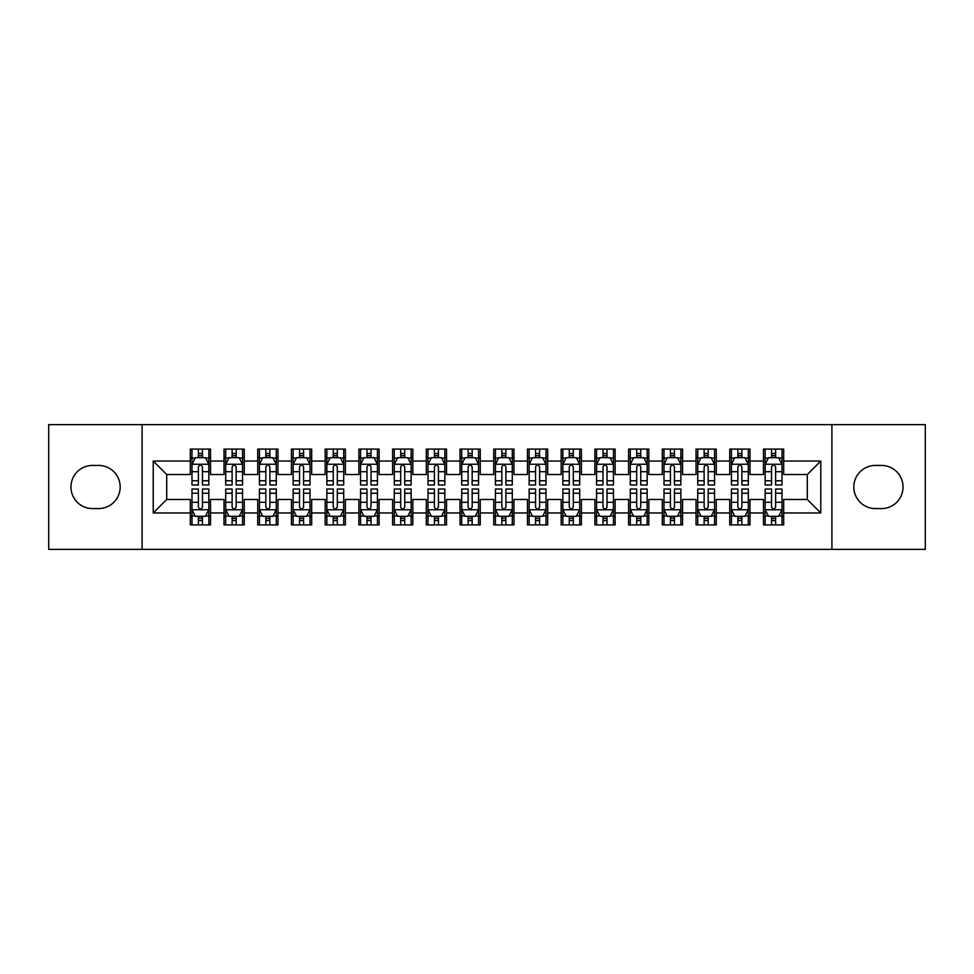 <?xml version="1.0" encoding="UTF-8"?>
<svg xmlns="http://www.w3.org/2000/svg" width="974" height="974" viewBox="0 0 974 974"><rect width="100%" height="100%" fill="white"/><g stroke="black" fill="none" stroke-linecap="round" stroke-linejoin="round"><path stroke-width="1.46" d="M831.906 549.373L925.3 549.373L925.3 424.627L831.906 424.627L831.906 549.373L142.094 549.373L142.094 424.627L48.7 424.627L48.7 549.373L142.094 549.373M831.906 424.627L142.094 424.627M153.222 512.957L153.222 461.043L190.307 461.043L190.307 474.521L166.7 474.521L166.7 499.479L153.222 512.957L190.307 512.957L190.307 524.925L210.53 524.925L210.53 512.957L224.02 512.957L224.02 524.925L244.255 524.925L244.255 512.957L257.733 512.957L257.733 524.925L277.967 524.925L277.967 512.957L291.445 512.957L291.445 524.925L311.68 524.925L311.68 512.957L325.17 512.957L325.17 524.925L345.393 524.925L345.393 512.957L358.882 512.957L358.882 524.925L379.105 524.925L379.105 512.957L392.595 512.957L392.595 524.925L412.83 524.925L412.83 512.957L426.308 512.957L426.308 524.925L446.542 524.925L446.542 512.957L460.032 512.957L460.032 524.925L480.255 524.925L480.255 512.957L493.745 512.957L493.745 524.925L513.968 524.925L513.968 512.957L527.458 512.957L527.458 524.925L547.692 524.925L547.692 512.957L561.17 512.957L561.17 524.925L581.405 524.925L581.405 512.957L594.895 512.957L594.895 524.925L615.118 524.925L615.118 512.957L628.607 512.957L628.607 524.925L648.83 524.925L648.83 512.957L662.32 512.957L662.32 524.925L682.555 524.925L682.555 512.957L696.033 512.957L696.033 524.925L716.267 524.925L716.267 512.957L729.745 512.957L729.745 524.925L749.98 524.925L749.98 512.957L763.47 512.957L763.47 524.925L783.693 524.925L783.693 499.479L807.3 499.479L807.3 474.521L783.693 474.521L783.693 461.043L820.778 461.043L820.778 512.957L783.693 512.957M783.693 461.043L783.693 449.075L763.47 449.075L763.47 461.043L749.98 461.043L749.98 449.075L729.745 449.075L729.745 461.043L716.267 461.043L716.267 449.075L696.033 449.075L696.033 461.043L682.555 461.043L682.555 449.075L662.32 449.075L662.32 461.043L648.83 461.043L648.83 449.075L628.607 449.075L628.607 461.043L615.118 461.043L615.118 449.075L594.895 449.075L594.895 461.043L581.405 461.043L581.405 449.075L561.17 449.075L561.17 461.043L547.692 461.043L547.692 449.075L527.458 449.075L527.458 461.043L513.968 461.043L513.968 449.075L493.745 449.075L493.745 461.043L480.255 461.043L480.255 449.075L460.032 449.075L460.032 461.043L446.542 461.043L446.542 449.075L426.308 449.075L426.308 461.043L412.83 461.043L412.83 449.075L392.595 449.075L392.595 461.043L379.105 461.043L379.105 449.075L358.882 449.075L358.882 461.043L345.393 461.043L345.393 449.075L325.17 449.075L325.17 461.043L311.68 461.043L311.68 449.075L291.445 449.075L291.445 461.043L277.967 461.043L277.967 449.075L257.733 449.075L257.733 461.043L244.255 461.043L244.255 449.075L224.02 449.075L224.02 461.043L210.53 461.043L210.53 449.075L190.307 449.075L190.307 461.043M749.98 512.957L749.98 499.479L763.47 499.479L763.47 512.957M820.778 461.043L807.3 474.521M716.267 512.957L716.267 499.479L729.745 499.479L729.745 512.957M763.47 461.043L763.47 474.521L749.98 474.521L749.98 461.043M682.555 512.957L682.555 499.479L696.033 499.479L696.033 512.957M729.745 461.043L729.745 474.521L716.267 474.521L716.267 461.043M648.83 512.957L648.83 499.479L662.32 499.479L662.32 512.957M696.033 461.043L696.033 474.521L682.555 474.521L682.555 461.043M615.118 512.957L615.118 499.479L628.607 499.479L628.607 512.957M662.32 461.043L662.32 474.521L648.83 474.521L648.83 461.043M581.405 512.957L581.405 499.479L594.895 499.479L594.895 512.957M628.607 461.043L628.607 474.521L615.118 474.521L615.118 461.043M547.692 512.957L547.692 499.479L561.17 499.479L561.17 512.957M594.895 461.043L594.895 474.521L581.405 474.521L581.405 461.043M513.968 512.957L513.968 499.479L527.458 499.479L527.458 512.957M561.17 461.043L561.17 474.521L547.692 474.521L547.692 461.043M480.255 512.957L480.255 499.479L493.745 499.479L493.745 512.957M527.458 461.043L527.458 474.521L513.968 474.521L513.968 461.043M446.542 512.957L446.542 499.479L460.032 499.479L460.032 512.957M493.745 461.043L493.745 474.521L480.255 474.521L480.255 461.043M412.83 512.957L412.83 499.479L426.308 499.479L426.308 512.957M460.032 461.043L460.032 474.521L446.542 474.521L446.542 461.043M379.105 512.957L379.105 499.479L392.595 499.479L392.595 512.957M426.308 461.043L426.308 474.521L412.83 474.521L412.83 461.043M345.393 512.957L345.393 499.479L358.882 499.479L358.882 512.957M392.595 461.043L392.595 474.521L379.105 474.521L379.105 461.043M311.68 512.957L311.68 499.479L325.17 499.479L325.17 512.957M358.882 461.043L358.882 474.521L345.393 474.521L345.393 461.043M277.967 512.957L277.967 499.479L291.445 499.479L291.445 512.957M325.17 461.043L325.17 474.521L311.68 474.521L311.68 461.043M244.255 512.957L244.255 499.479L257.733 499.479L257.733 512.957M291.445 461.043L291.445 474.521L277.967 474.521L277.967 461.043M210.53 512.957L210.53 499.479L224.02 499.479L224.02 512.957M257.733 461.043L257.733 474.521L244.255 474.521L244.255 461.043M166.7 499.479L190.307 499.479L190.307 512.957M224.02 461.043L224.02 474.521L210.53 474.521L210.53 461.043M763.47 457.5L765.15 457.5M782.012 457.5L783.693 457.5M729.745 457.5L731.437 457.5M748.3 457.5L749.98 457.5M696.033 457.5L697.725 457.5M714.575 457.5L716.267 457.5M662.32 457.5L664 457.5M680.863 457.5L682.555 457.5M628.607 457.5L630.288 457.5M647.15 457.5L648.83 457.5M594.895 457.5L596.575 457.5M613.437 457.5L615.118 457.5M561.17 457.5L562.862 457.5M579.713 457.5L581.405 457.5M527.458 457.5L529.15 457.5M546 457.5L547.692 457.5M493.745 457.5L495.425 457.5M512.287 457.5L513.968 457.5M460.032 457.5L461.713 457.5M478.575 457.5L480.255 457.5M426.308 457.5L428 457.5M444.85 457.5L446.542 457.5M392.595 457.5L394.287 457.5M411.138 457.5L412.83 457.5M358.882 457.5L360.563 457.5M377.425 457.5L379.105 457.5M325.17 457.5L326.85 457.5M343.712 457.5L345.393 457.5M291.445 457.5L293.137 457.5M310 457.5L311.68 457.5M257.733 457.5L259.425 457.5M276.275 457.5L277.967 457.5M224.02 457.5L225.7 457.5M242.563 457.5L244.255 457.5M190.307 457.5L191.988 457.5M208.85 457.5L210.53 457.5M190.307 516.5L191.988 516.5M208.85 516.5L210.53 516.5M224.02 516.5L225.7 516.5M242.563 516.5L244.255 516.5M257.733 516.5L259.425 516.5M276.275 516.5L277.967 516.5M291.445 516.5L293.137 516.5M310 516.5L311.68 516.5M325.17 516.5L326.85 516.5M343.712 516.5L345.393 516.5M358.882 516.5L360.563 516.5M377.425 516.5L379.105 516.5M392.595 516.5L394.287 516.5M411.138 516.5L412.83 516.5M426.308 516.5L428 516.5M444.85 516.5L446.542 516.5M460.032 516.5L461.713 516.5M478.575 516.5L480.255 516.5M493.745 516.5L495.425 516.5M512.287 516.5L513.968 516.5M527.458 516.5L529.15 516.5M546 516.5L547.692 516.5M561.17 516.5L562.862 516.5M579.713 516.5L581.405 516.5M594.895 516.5L596.575 516.5M613.437 516.5L615.118 516.5M628.607 516.5L630.288 516.5M647.15 516.5L648.83 516.5M662.32 516.5L664 516.5M680.863 516.5L682.555 516.5M696.033 516.5L697.725 516.5M714.575 516.5L716.267 516.5M729.745 516.5L731.437 516.5M748.3 516.5L749.98 516.5M763.47 516.5L765.15 516.5M782.012 516.5L783.693 516.5M153.222 461.043L166.7 474.521M807.3 499.479L820.778 512.957M92.53 465.426A21.574 21.574 0 0 0 70.956 487A21.574 21.574 0 0 0 92.53 508.574L98.593 508.574A21.574 21.574 0 0 0 120.179 487A21.574 21.574 0 0 0 98.593 465.426L92.53 465.426M881.47 508.574A21.574 21.574 0 0 0 903.044 487A21.574 21.574 0 0 0 881.47 465.426L875.407 465.426A21.574 21.574 0 0 0 853.821 487A21.574 21.574 0 0 0 875.407 508.574L881.47 508.574M202.446 453.458L198.392 453.458M208.85 480.754L202.446 480.754L202.446 484.979L208.85 484.979L208.85 464.415L205.477 457.67L195.36 457.67L191.988 464.415L191.988 484.979L198.392 484.979L198.392 480.754L191.988 480.754M191.988 464.415L191.988 449.075M208.85 464.415L208.85 449.075M198.392 457.67L198.392 449.075M202.446 449.075L202.446 457.67M202.446 480.754L202.446 466.936C201.094 464.342 199.743 464.342 198.392 466.936L198.392 480.754M202.446 457.5L198.392 457.5M198.392 520.542L202.446 520.542M191.988 493.246L198.392 493.246L198.392 489.021L191.988 489.021L191.988 509.585L195.36 516.33L205.477 516.33L208.85 509.585L208.85 489.021L202.446 489.021L202.446 493.246L208.85 493.246M208.85 509.585L208.85 524.925M191.988 509.585L191.988 524.925M202.446 516.33L202.446 524.925M198.392 524.925L198.392 516.33M198.392 493.246L198.392 507.064C199.743 509.658 201.094 509.658 202.446 507.064L202.446 493.246M198.392 516.5L202.446 516.5M236.158 453.458L232.116 453.458M242.563 480.754L236.158 480.754L236.158 484.979L242.563 484.979L242.563 464.415L239.19 457.67L229.073 457.67L225.7 464.415L225.7 484.979L232.116 484.979L232.116 480.754L225.7 480.754M225.7 464.415L225.7 449.075M242.563 464.415L242.563 449.075M232.116 457.67L232.116 449.075M236.158 449.075L236.158 457.67M236.158 480.754L236.158 466.936C234.807 464.342 233.468 464.342 232.116 466.936L232.116 480.754M236.158 457.5L232.116 457.5M269.871 453.458L265.829 453.458M276.275 480.754L269.871 480.754L269.871 484.979L276.275 484.979L276.275 464.415L272.903 457.67L262.797 457.67L259.425 464.415L259.425 484.979L265.829 484.979L265.829 480.754L259.425 480.754M259.425 464.415L259.425 449.075M276.275 464.415L276.275 449.075M265.829 457.67L265.829 449.075M269.871 449.075L269.871 457.67M269.871 480.754L269.871 466.936C268.532 464.342 267.18 464.342 265.829 466.936L265.829 480.754M269.871 457.5L265.829 457.5M232.116 520.542L236.158 520.542M225.7 493.246L232.116 493.246L232.116 489.021L225.7 489.021L225.7 509.585L229.073 516.33L239.19 516.33L242.563 509.585L242.563 489.021L236.158 489.021L236.158 493.246L242.563 493.246M242.563 509.585L242.563 524.925M225.7 509.585L225.7 524.925M236.158 516.33L236.158 524.925M232.116 524.925L232.116 516.33M232.116 493.246L232.116 507.064C233.456 509.658 234.807 509.658 236.158 507.064L236.158 493.246M232.116 516.5L236.158 516.5M265.829 520.542L269.871 520.542M259.425 493.246L265.829 493.246L265.829 489.021L259.425 489.021L259.425 509.585L262.797 516.33L272.903 516.33L276.275 509.585L276.275 489.021L269.871 489.021L269.871 493.246L276.275 493.246M276.275 509.585L276.275 524.925M259.425 509.585L259.425 524.925M269.871 516.33L269.871 524.925M265.829 524.925L265.829 516.33M265.829 493.246L265.829 507.064C267.168 509.658 268.52 509.658 269.871 507.064L269.871 493.246M265.829 516.5L269.871 516.5M303.584 453.458L299.542 453.458M310 480.754L303.584 480.754L303.584 484.979L310 484.979L310 464.415L306.627 457.67L296.51 457.67L293.137 464.415L293.137 484.979L299.542 484.979L299.542 480.754L293.137 480.754M293.137 464.415L293.137 449.075M310 464.415L310 449.075M299.542 457.67L299.542 449.075M303.584 449.075L303.584 457.67M303.584 480.754L303.584 466.936C302.244 464.342 300.893 464.342 299.542 466.936L299.542 480.754M303.584 457.5L299.542 457.5M337.308 453.458L333.254 453.458M343.712 480.754L337.308 480.754L337.308 484.979L343.712 484.979L343.712 464.415L340.34 457.67L330.223 457.67L326.85 464.415L326.85 484.979L333.254 484.979L333.254 480.754L326.85 480.754M326.85 464.415L326.85 449.075M343.712 464.415L343.712 449.075M333.254 457.67L333.254 449.075M337.308 449.075L337.308 457.67M337.308 480.754L337.308 466.936C335.957 464.342 334.606 464.342 333.254 466.936L333.254 480.754M337.308 457.5L333.254 457.5M299.542 520.542L303.584 520.542M293.137 493.246L299.542 493.246L299.542 489.021L293.137 489.021L293.137 509.585L296.51 516.33L306.627 516.33L310 509.585L310 489.021L303.584 489.021L303.584 493.246L310 493.246M310 509.585L310 524.925M293.137 509.585L293.137 524.925M303.584 516.33L303.584 524.925M299.542 524.925L299.542 516.33M299.542 493.246L299.542 507.064C300.893 509.658 302.232 509.658 303.584 507.064L303.584 493.246M299.542 516.5L303.584 516.5M333.254 520.542L337.308 520.542M326.85 493.246L333.254 493.246L333.254 489.021L326.85 489.021L326.85 509.585L330.223 516.33L340.34 516.33L343.712 509.585L343.712 489.021L337.308 489.021L337.308 493.246L343.712 493.246M343.712 509.585L343.712 524.925M326.85 509.585L326.85 524.925M337.308 516.33L337.308 524.925M333.254 524.925L333.254 516.33M333.254 493.246L333.254 507.064C334.606 509.658 335.957 509.658 337.308 507.064L337.308 493.246M333.254 516.5L337.308 516.5M371.021 453.458L366.979 453.458M377.425 480.754L371.021 480.754L371.021 484.979L377.425 484.979L377.425 464.415L374.053 457.67L363.935 457.67L360.563 464.415L360.563 484.979L366.979 484.979L366.979 480.754L360.563 480.754M360.563 464.415L360.563 449.075M377.425 464.415L377.425 449.075M366.979 457.67L366.979 449.075M371.021 449.075L371.021 457.67M371.021 480.754L371.021 466.936C369.67 464.342 368.318 464.342 366.979 466.936L366.979 480.754M371.021 457.5L366.979 457.5M366.979 520.542L371.021 520.542M360.563 493.246L366.979 493.246L366.979 489.021L360.563 489.021L360.563 509.585L363.935 516.33L374.053 516.33L377.425 509.585L377.425 489.021L371.021 489.021L371.021 493.246L377.425 493.246M377.425 509.585L377.425 524.925M360.563 509.585L360.563 524.925M371.021 516.33L371.021 524.925M366.979 524.925L366.979 516.33M366.979 493.246L366.979 507.064C368.318 509.658 369.67 509.658 371.021 507.064L371.021 493.246M366.979 516.5L371.021 516.5M404.734 453.458L400.691 453.458M411.138 480.754L404.734 480.754L404.734 484.979L411.138 484.979L411.138 464.415L407.765 457.67L397.66 457.67L394.287 464.415L394.287 484.979L400.691 484.979L400.691 480.754L394.287 480.754M394.287 464.415L394.287 449.075M411.138 464.415L411.138 449.075M400.691 457.67L400.691 449.075M404.734 449.075L404.734 457.67M404.734 480.754L404.734 466.936C403.382 464.342 402.043 464.342 400.691 466.936L400.691 480.754M404.734 457.5L400.691 457.5M400.691 520.542L404.734 520.542M394.287 493.246L400.691 493.246L400.691 489.021L394.287 489.021L394.287 509.585L397.66 516.33L407.765 516.33L411.138 509.585L411.138 489.021L404.734 489.021L404.734 493.246L411.138 493.246M411.138 509.585L411.138 524.925M394.287 509.585L394.287 524.925M404.734 516.33L404.734 524.925M400.691 524.925L400.691 516.33M400.691 493.246L400.691 507.064C402.031 509.658 403.382 509.658 404.734 507.064L404.734 493.246M400.691 516.5L404.734 516.5M438.446 453.458L434.404 453.458M444.85 480.754L438.446 480.754L438.446 484.979L444.85 484.979L444.85 464.415L441.49 457.67L431.372 457.67L428 464.415L428 484.979L434.404 484.979L434.404 480.754L428 480.754M428 464.415L428 449.075M444.85 464.415L444.85 449.075M434.404 457.67L434.404 449.075M438.446 449.075L438.446 457.67M438.446 480.754L438.446 466.936C437.107 464.342 435.755 464.342 434.404 466.936L434.404 480.754M438.446 457.5L434.404 457.5M472.171 453.458L468.117 453.458M478.575 480.754L472.171 480.754L472.171 484.979L478.575 484.979L478.575 464.415L475.202 457.67L465.085 457.67L461.713 464.415L461.713 484.979L468.117 484.979L468.117 480.754L461.713 480.754M461.713 464.415L461.713 449.075M478.575 464.415L478.575 449.075M468.117 457.67L468.117 449.075M472.171 449.075L472.171 457.67M472.171 480.754L472.171 466.936C470.819 464.342 469.468 464.342 468.117 466.936L468.117 480.754M472.171 457.5L468.117 457.5M505.883 453.458L501.829 453.458M512.287 480.754L505.883 480.754L505.883 484.979L512.287 484.979L512.287 464.415L508.915 457.67L498.798 457.67L495.425 464.415L495.425 484.979L501.829 484.979L501.829 480.754L495.425 480.754M495.425 464.415L495.425 449.075M512.287 464.415L512.287 449.075M501.829 457.67L501.829 449.075M505.883 449.075L505.883 457.67M505.883 480.754L505.883 466.936C504.532 464.342 503.181 464.342 501.829 466.936L501.829 480.754M505.883 457.5L501.829 457.5M539.596 453.458L535.554 453.458M546 480.754L539.596 480.754L539.596 484.979L546 484.979L546 464.415L542.628 457.67L532.51 457.67L529.15 464.415L529.15 484.979L535.554 484.979L535.554 480.754L529.15 480.754M529.15 464.415L529.15 449.075M546 464.415L546 449.075M535.554 457.67L535.554 449.075M539.596 449.075L539.596 457.67M539.596 480.754L539.596 466.936C538.245 464.342 536.905 464.342 535.554 466.936L535.554 480.754M539.596 457.5L535.554 457.5M573.309 453.458L569.266 453.458M579.713 480.754L573.309 480.754L573.309 484.979L579.713 484.979L579.713 464.415L576.34 457.67L566.235 457.67L562.862 464.415L562.862 484.979L569.266 484.979L569.266 480.754L562.862 480.754M562.862 464.415L562.862 449.075M579.713 464.415L579.713 449.075M569.266 457.67L569.266 449.075M573.309 449.075L573.309 457.67M573.309 480.754L573.309 466.936C571.969 464.342 570.618 464.342 569.266 466.936L569.266 480.754M573.309 457.5L569.266 457.5M607.021 453.458L602.979 453.458M613.437 480.754L607.021 480.754L607.021 484.979L613.437 484.979L613.437 464.415L610.065 457.67L599.947 457.67L596.575 464.415L596.575 484.979L602.979 484.979L602.979 480.754L596.575 480.754M596.575 464.415L596.575 449.075M613.437 464.415L613.437 449.075M602.979 457.67L602.979 449.075M607.021 449.075L607.021 457.67M607.021 480.754L607.021 466.936C605.682 464.342 604.33 464.342 602.979 466.936L602.979 480.754M607.021 457.5L602.979 457.5M640.746 453.458L636.692 453.458M647.15 480.754L640.746 480.754L640.746 484.979L647.15 484.979L647.15 464.415L643.777 457.67L633.66 457.67L630.288 464.415L630.288 484.979L636.692 484.979L636.692 480.754L630.288 480.754M630.288 464.415L630.288 449.075M647.15 464.415L647.15 449.075M636.692 457.67L636.692 449.075M640.746 449.075L640.746 457.67M640.746 480.754L640.746 466.936C639.394 464.342 638.043 464.342 636.692 466.936L636.692 480.754M640.746 457.5L636.692 457.5M674.458 453.458L670.416 453.458M680.863 480.754L674.458 480.754L674.458 484.979L680.863 484.979L680.863 464.415L677.49 457.67L667.373 457.67L664 464.415L664 484.979L670.416 484.979L670.416 480.754L664 480.754M664 464.415L664 449.075M680.863 464.415L680.863 449.075M670.416 457.67L670.416 449.075M674.458 449.075L674.458 457.67M674.458 480.754L674.458 466.936C673.107 464.342 671.768 464.342 670.416 466.936L670.416 480.754M674.458 457.5L670.416 457.5M708.171 453.458L704.129 453.458M714.575 480.754L708.171 480.754L708.171 484.979L714.575 484.979L714.575 464.415L711.203 457.67L701.097 457.67L697.725 464.415L697.725 484.979L704.129 484.979L704.129 480.754L697.725 480.754M697.725 464.415L697.725 449.075M714.575 464.415L714.575 449.075M704.129 457.67L704.129 449.075M708.171 449.075L708.171 457.67M708.171 480.754L708.171 466.936C706.832 464.342 705.48 464.342 704.129 466.936L704.129 480.754M708.171 457.5L704.129 457.5M434.404 520.542L438.446 520.542M428 493.246L434.404 493.246L434.404 489.021L428 489.021L428 509.585L431.372 516.33L441.49 516.33L444.85 509.585L444.85 489.021L438.446 489.021L438.446 493.246L444.85 493.246M444.85 509.585L444.85 524.925M428 509.585L428 524.925M438.446 516.33L438.446 524.925M434.404 524.925L434.404 516.33M434.404 493.246L434.404 507.064C435.755 509.658 437.095 509.658 438.446 507.064L438.446 493.246M434.404 516.5L438.446 516.5M468.117 520.542L472.171 520.542M461.713 493.246L468.117 493.246L468.117 489.021L461.713 489.021L461.713 509.585L465.085 516.33L475.202 516.33L478.575 509.585L478.575 489.021L472.171 489.021L472.171 493.246L478.575 493.246M478.575 509.585L478.575 524.925M461.713 509.585L461.713 524.925M472.171 516.33L472.171 524.925M468.117 524.925L468.117 516.33M468.117 493.246L468.117 507.064C469.468 509.658 470.819 509.658 472.171 507.064L472.171 493.246M468.117 516.5L472.171 516.5M501.829 520.542L505.883 520.542M495.425 493.246L501.829 493.246L501.829 489.021L495.425 489.021L495.425 509.585L498.798 516.33L508.915 516.33L512.287 509.585L512.287 489.021L505.883 489.021L505.883 493.246L512.287 493.246M512.287 509.585L512.287 524.925M495.425 509.585L495.425 524.925M505.883 516.33L505.883 524.925M501.829 524.925L501.829 516.33M501.829 493.246L501.829 507.064C503.181 509.658 504.532 509.658 505.883 507.064L505.883 493.246M501.829 516.5L505.883 516.5M535.554 520.542L539.596 520.542M529.15 493.246L535.554 493.246L535.554 489.021L529.15 489.021L529.15 509.585L532.51 516.33L542.628 516.33L546 509.585L546 489.021L539.596 489.021L539.596 493.246L546 493.246M546 509.585L546 524.925M529.15 509.585L529.15 524.925M539.596 516.33L539.596 524.925M535.554 524.925L535.554 516.33M535.554 493.246L535.554 507.064C536.893 509.658 538.245 509.658 539.596 507.064L539.596 493.246M535.554 516.5L539.596 516.5M569.266 520.542L573.309 520.542M562.862 493.246L569.266 493.246L569.266 489.021L562.862 489.021L562.862 509.585L566.235 516.33L576.34 516.33L579.713 509.585L579.713 489.021L573.309 489.021L573.309 493.246L579.713 493.246M579.713 509.585L579.713 524.925M562.862 509.585L562.862 524.925M573.309 516.33L573.309 524.925M569.266 524.925L569.266 516.33M569.266 493.246L569.266 507.064C570.618 509.658 571.957 509.658 573.309 507.064L573.309 493.246M569.266 516.5L573.309 516.5M602.979 520.542L607.021 520.542M596.575 493.246L602.979 493.246L602.979 489.021L596.575 489.021L596.575 509.585L599.947 516.33L610.065 516.33L613.437 509.585L613.437 489.021L607.021 489.021L607.021 493.246L613.437 493.246M613.437 509.585L613.437 524.925M596.575 509.585L596.575 524.925M607.021 516.33L607.021 524.925M602.979 524.925L602.979 516.33M602.979 493.246L602.979 507.064C604.33 509.658 605.682 509.658 607.021 507.064L607.021 493.246M602.979 516.5L607.021 516.5M636.692 520.542L640.746 520.542M630.288 493.246L636.692 493.246L636.692 489.021L630.288 489.021L630.288 509.585L633.66 516.33L643.777 516.33L647.15 509.585L647.15 489.021L640.746 489.021L640.746 493.246L647.15 493.246M647.15 509.585L647.15 524.925M630.288 509.585L630.288 524.925M640.746 516.33L640.746 524.925M636.692 524.925L636.692 516.33M636.692 493.246L636.692 507.064C638.043 509.658 639.394 509.658 640.746 507.064L640.746 493.246M636.692 516.5L640.746 516.5M670.416 520.542L674.458 520.542M664 493.246L670.416 493.246L670.416 489.021L664 489.021L664 509.585L667.373 516.33L677.49 516.33L680.863 509.585L680.863 489.021L674.458 489.021L674.458 493.246L680.863 493.246M680.863 509.585L680.863 524.925M664 509.585L664 524.925M674.458 516.33L674.458 524.925M670.416 524.925L670.416 516.33M670.416 493.246L670.416 507.064C671.756 509.658 673.107 509.658 674.458 507.064L674.458 493.246M670.416 516.5L674.458 516.5M704.129 520.542L708.171 520.542M697.725 493.246L704.129 493.246L704.129 489.021L697.725 489.021L697.725 509.585L701.097 516.33L711.203 516.33L714.575 509.585L714.575 489.021L708.171 489.021L708.171 493.246L714.575 493.246M714.575 509.585L714.575 524.925M697.725 509.585L697.725 524.925M708.171 516.33L708.171 524.925M704.129 524.925L704.129 516.33M704.129 493.246L704.129 507.064C705.468 509.658 706.82 509.658 708.171 507.064L708.171 493.246M704.129 516.5L708.171 516.5M741.884 453.458L737.842 453.458M748.3 480.754L741.884 480.754L741.884 484.979L748.3 484.979L748.3 464.415L744.927 457.67L734.81 457.67L731.437 464.415L731.437 484.979L737.842 484.979L737.842 480.754L731.437 480.754M731.437 464.415L731.437 449.075M748.3 464.415L748.3 449.075M737.842 457.67L737.842 449.075M741.884 449.075L741.884 457.67M741.884 480.754L741.884 466.936C740.544 464.342 739.193 464.342 737.842 466.936L737.842 480.754M741.884 457.5L737.842 457.5M737.842 520.542L741.884 520.542M731.437 493.246L737.842 493.246L737.842 489.021L731.437 489.021L731.437 509.585L734.81 516.33L744.927 516.33L748.3 509.585L748.3 489.021L741.884 489.021L741.884 493.246L748.3 493.246M748.3 509.585L748.3 524.925M731.437 509.585L731.437 524.925M741.884 516.33L741.884 524.925M737.842 524.925L737.842 516.33M737.842 493.246L737.842 507.064C739.193 509.658 740.532 509.658 741.884 507.064L741.884 493.246M737.842 516.5L741.884 516.5M775.608 453.458L771.554 453.458M782.012 480.754L775.608 480.754L775.608 484.979L782.012 484.979L782.012 464.415L778.64 457.67L768.523 457.67L765.15 464.415L765.15 484.979L771.554 484.979L771.554 480.754L765.15 480.754M765.15 464.415L765.15 449.075M782.012 464.415L782.012 449.075M771.554 457.67L771.554 449.075M775.608 449.075L775.608 457.67M775.608 480.754L775.608 466.936C774.257 464.342 772.906 464.342 771.554 466.936L771.554 480.754M775.608 457.5L771.554 457.5M771.554 520.542L775.608 520.542M765.15 493.246L771.554 493.246L771.554 489.021L765.15 489.021L765.15 509.585L768.523 516.33L778.64 516.33L782.012 509.585L782.012 489.021L775.608 489.021L775.608 493.246L782.012 493.246M782.012 509.585L782.012 524.925M765.15 509.585L765.15 524.925M775.608 516.33L775.608 524.925M771.554 524.925L771.554 516.33M771.554 493.246L771.554 507.064C772.906 509.658 774.257 509.658 775.608 507.064L775.608 493.246M771.554 516.5L775.608 516.5M208.765 464.245L192.073 464.245M191.988 458.072L195.165 458.072M205.684 458.072L208.85 458.072M198.392 471.708L191.988 471.708M208.85 471.708L202.446 471.708M202.446 455.601L198.392 455.601M192.073 509.755L208.765 509.755M208.85 515.928L205.684 515.928M195.165 515.928L191.988 515.928M202.446 502.292L208.85 502.292M191.988 502.292L198.392 502.292M198.392 518.399L202.446 518.399M242.477 464.245L225.785 464.245M225.7 458.072L228.878 458.072M239.397 458.072L242.563 458.072M232.116 471.708L225.7 471.708M242.563 471.708L236.158 471.708M236.158 455.601L232.116 455.601M276.19 464.245L259.51 464.245M259.425 458.072L262.59 458.072M273.11 458.072L276.275 458.072M265.829 471.708L259.425 471.708M276.275 471.708L269.871 471.708M269.871 455.601L265.829 455.601M225.785 509.755L242.477 509.755M242.563 515.928L239.397 515.928M228.878 515.928L225.7 515.928M236.158 502.292L242.563 502.292M225.7 502.292L232.116 502.292M232.116 518.399L236.158 518.399M259.51 509.755L276.19 509.755M276.275 515.928L273.11 515.928M262.59 515.928L259.425 515.928M269.871 502.292L276.275 502.292M259.425 502.292L265.829 502.292M265.829 518.399L269.871 518.399M309.915 464.245L293.223 464.245M293.137 458.072L296.303 458.072M306.822 458.072L310 458.072M299.542 471.708L293.137 471.708M310 471.708L303.584 471.708M303.584 455.601L299.542 455.601M343.627 464.245L326.935 464.245M326.85 458.072L330.016 458.072M340.535 458.072L343.712 458.072M333.254 471.708L326.85 471.708M343.712 471.708L337.308 471.708M337.308 455.601L333.254 455.601M293.223 509.755L309.915 509.755M310 515.928L306.822 515.928M296.303 515.928L293.137 515.928M303.584 502.292L310 502.292M293.137 502.292L299.542 502.292M299.542 518.399L303.584 518.399M326.935 509.755L343.627 509.755M343.712 515.928L340.535 515.928M330.016 515.928L326.85 515.928M337.308 502.292L343.712 502.292M326.85 502.292L333.254 502.292M333.254 518.399L337.308 518.399M377.34 464.245L360.648 464.245M360.563 458.072L363.74 458.072M374.26 458.072L377.425 458.072M366.979 471.708L360.563 471.708M377.425 471.708L371.021 471.708M371.021 455.601L366.979 455.601M360.648 509.755L377.34 509.755M377.425 515.928L374.26 515.928M363.74 515.928L360.563 515.928M371.021 502.292L377.425 502.292M360.563 502.292L366.979 502.292M366.979 518.399L371.021 518.399M411.052 464.245L394.373 464.245M394.287 458.072L397.453 458.072M407.972 458.072L411.138 458.072M400.691 471.708L394.287 471.708M411.138 471.708L404.734 471.708M404.734 455.601L400.691 455.601M394.373 509.755L411.052 509.755M411.138 515.928L407.972 515.928M397.453 515.928L394.287 515.928M404.734 502.292L411.138 502.292M394.287 502.292L400.691 502.292M400.691 518.399L404.734 518.399M444.777 464.245L428.085 464.245M428 458.072L431.165 458.072M441.685 458.072L444.85 458.072M434.404 471.708L428 471.708M444.85 471.708L438.446 471.708M438.446 455.601L434.404 455.601M478.49 464.245L461.798 464.245M461.713 458.072L464.878 458.072M475.397 458.072L478.575 458.072M468.117 471.708L461.713 471.708M478.575 471.708L472.171 471.708M472.171 455.601L468.117 455.601M512.202 464.245L495.51 464.245M495.425 458.072L498.603 458.072M509.122 458.072L512.287 458.072M501.829 471.708L495.425 471.708M512.287 471.708L505.883 471.708M505.883 455.601L501.829 455.601M545.915 464.245L529.223 464.245M529.15 458.072L532.315 458.072M542.835 458.072L546 458.072M535.554 471.708L529.15 471.708M546 471.708L539.596 471.708M539.596 455.601L535.554 455.601M579.627 464.245L562.948 464.245M562.862 458.072L566.028 458.072M576.547 458.072L579.713 458.072M569.266 471.708L562.862 471.708M579.713 471.708L573.309 471.708M573.309 455.601L569.266 455.601M613.352 464.245L596.66 464.245M596.575 458.072L599.74 458.072M610.26 458.072L613.437 458.072M602.979 471.708L596.575 471.708M613.437 471.708L607.021 471.708M607.021 455.601L602.979 455.601M647.065 464.245L630.373 464.245M630.288 458.072L633.465 458.072M643.984 458.072L647.15 458.072M636.692 471.708L630.288 471.708M647.15 471.708L640.746 471.708M640.746 455.601L636.692 455.601M680.777 464.245L664.085 464.245M664 458.072L667.178 458.072M677.697 458.072L680.863 458.072M670.416 471.708L664 471.708M680.863 471.708L674.458 471.708M674.458 455.601L670.416 455.601M714.49 464.245L697.81 464.245M697.725 458.072L700.89 458.072M711.41 458.072L714.575 458.072M704.129 471.708L697.725 471.708M714.575 471.708L708.171 471.708M708.171 455.601L704.129 455.601M428.085 509.755L444.777 509.755M444.85 515.928L441.685 515.928M431.165 515.928L428 515.928M438.446 502.292L444.85 502.292M428 502.292L434.404 502.292M434.404 518.399L438.446 518.399M461.798 509.755L478.49 509.755M478.575 515.928L475.397 515.928M464.878 515.928L461.713 515.928M472.171 502.292L478.575 502.292M461.713 502.292L468.117 502.292M468.117 518.399L472.171 518.399M495.51 509.755L512.202 509.755M512.287 515.928L509.122 515.928M498.603 515.928L495.425 515.928M505.883 502.292L512.287 502.292M495.425 502.292L501.829 502.292M501.829 518.399L505.883 518.399M529.223 509.755L545.915 509.755M546 515.928L542.835 515.928M532.315 515.928L529.15 515.928M539.596 502.292L546 502.292M529.15 502.292L535.554 502.292M535.554 518.399L539.596 518.399M562.948 509.755L579.627 509.755M579.713 515.928L576.547 515.928M566.028 515.928L562.862 515.928M573.309 502.292L579.713 502.292M562.862 502.292L569.266 502.292M569.266 518.399L573.309 518.399M596.66 509.755L613.352 509.755M613.437 515.928L610.26 515.928M599.74 515.928L596.575 515.928M607.021 502.292L613.437 502.292M596.575 502.292L602.979 502.292M602.979 518.399L607.021 518.399M630.373 509.755L647.065 509.755M647.15 515.928L643.984 515.928M633.465 515.928L630.288 515.928M640.746 502.292L647.15 502.292M630.288 502.292L636.692 502.292M636.692 518.399L640.746 518.399M664.085 509.755L680.777 509.755M680.863 515.928L677.697 515.928M667.178 515.928L664 515.928M674.458 502.292L680.863 502.292M664 502.292L670.416 502.292M670.416 518.399L674.458 518.399M697.81 509.755L714.49 509.755M714.575 515.928L711.41 515.928M700.89 515.928L697.725 515.928M708.171 502.292L714.575 502.292M697.725 502.292L704.129 502.292M704.129 518.399L708.171 518.399M748.215 464.245L731.523 464.245M731.437 458.072L734.603 458.072M745.122 458.072L748.3 458.072M737.842 471.708L731.437 471.708M748.3 471.708L741.884 471.708M741.884 455.601L737.842 455.601M731.523 509.755L748.215 509.755M748.3 515.928L745.122 515.928M734.603 515.928L731.437 515.928M741.884 502.292L748.3 502.292M731.437 502.292L737.842 502.292M737.842 518.399L741.884 518.399M781.927 464.245L765.235 464.245M765.15 458.072L768.316 458.072M778.835 458.072L782.012 458.072M771.554 471.708L765.15 471.708M782.012 471.708L775.608 471.708M775.608 455.601L771.554 455.601M765.235 509.755L781.927 509.755M782.012 515.928L778.835 515.928M768.316 515.928L765.15 515.928M775.608 502.292L782.012 502.292M765.15 502.292L771.554 502.292M771.554 518.399L775.608 518.399"/></g></svg>
